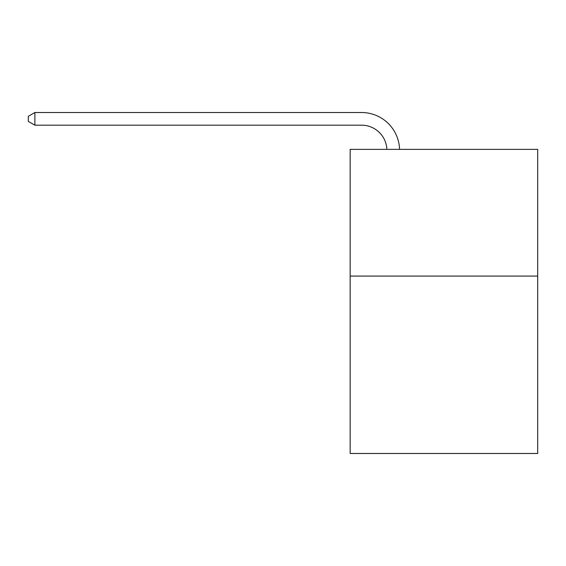 <?xml version="1.0" encoding="UTF-8"?>
<svg xmlns="http://www.w3.org/2000/svg" width="566" height="566" viewBox="0 0 566 566"><rect width="100%" height="100%" fill="white"/><g stroke="black" fill="none" stroke-linecap="round" stroke-linejoin="round"><path stroke-width="0.85" d="M537.7 276.081L537.7 453.486L350.163 453.486L350.163 149.367L537.7 149.367L537.7 276.081L350.163 276.081M386.882 149.367A25.343 25.343 0 0 0 361.561 125.185A25.343 25.343 0 0 1 386.882 149.367A25.343 25.343 0 0 0 361.561 125.185A25.343 25.343 0 0 1 386.882 149.367A25.343 25.343 0 0 0 361.561 125.185A25.343 25.343 0 0 1 386.882 149.367A25.343 25.343 0 0 0 361.561 125.185A25.343 25.343 0 0 1 386.882 149.367A25.343 25.343 0 0 0 361.561 125.185L34.887 125.185L28.3 121.386L28.3 116.32L34.887 112.514L361.561 112.514A38.014 38.014 0 0 1 399.561 149.367M34.887 112.514L361.561 112.514L34.887 112.514L361.561 112.514L34.887 112.514L361.561 112.514L34.887 112.514L361.561 112.514L34.887 112.514L34.887 125.185"/></g></svg>
